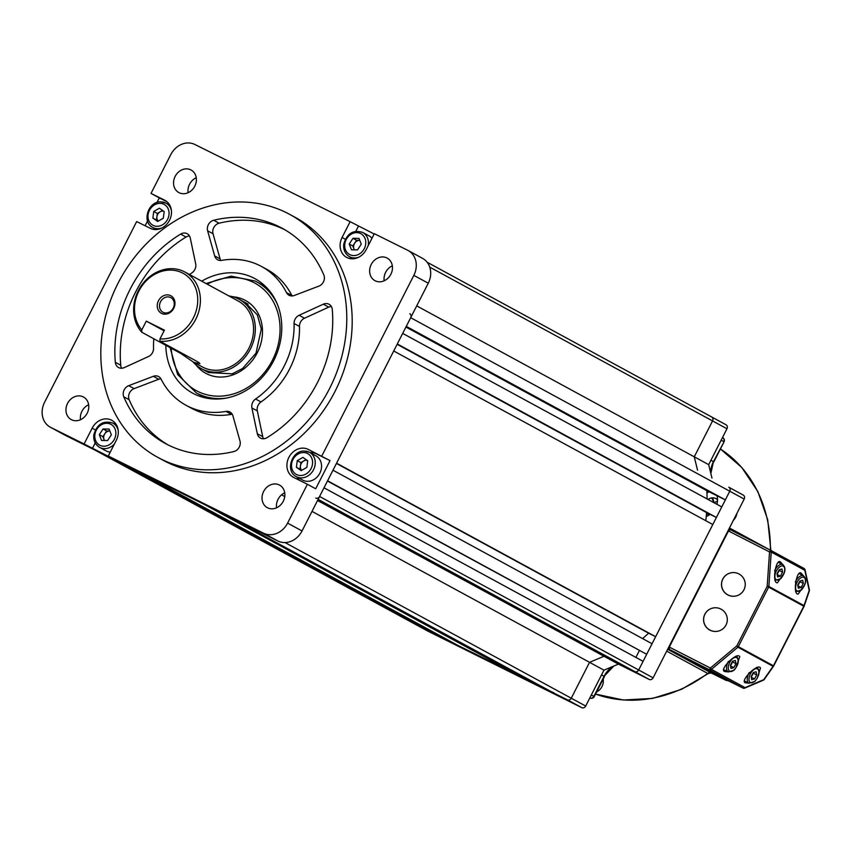 <?xml version="1.0" encoding="UTF-8"?>
<svg xmlns="http://www.w3.org/2000/svg" width="852" height="852" viewBox="0 0 852 852"><rect width="100%" height="100%" fill="white"/><g stroke="black" fill="none" stroke-linecap="round" stroke-linejoin="round"><path stroke-width="1.28" d="M732.337 661.706A3.951 2.055 -63.6 0 1 731.548 663.985A3.951 2.055 -63.6 0 1 730.43 665.508M732.528 661.365L730.505 665.902M735.968 663.644L733.785 667.638L730.995 668.458L730.388 665.284L732.56 661.29L735.361 660.47L735.968 663.644L732.645 661.983M730.526 666.008L733.785 667.638M753.072 672.984A3.951 2.055 -63.6 0 1 752.284 675.263A3.951 2.055 -63.6 0 1 751.155 676.786M753.253 672.643L751.23 677.18M756.704 674.912L754.521 678.906L751.72 679.736L751.113 676.563L753.296 672.569L756.086 671.749L756.704 674.912L753.37 673.261M751.251 677.287L754.521 678.906M799.687 581.49A3.951 2.055 -63.6 0 1 798.899 583.769A3.951 2.055 -63.6 0 1 797.77 585.292M799.868 581.149L797.855 585.686M803.319 583.418L801.136 587.422L798.345 588.242L797.728 585.068L799.911 581.075L802.701 580.255L803.319 583.418L799.996 581.767M797.866 585.793L801.136 587.422M778.962 570.212A3.951 2.055 -63.6 0 1 778.164 572.491A3.951 2.055 -63.6 0 1 777.045 574.024M779.143 569.881L777.12 574.418M782.583 572.15L780.4 576.144L777.61 576.964L777.003 573.801L779.186 569.807L781.976 568.976L782.583 572.15L779.26 570.499M777.141 574.525L780.4 576.144M713.135 502.233A5.527 4.729 -61.5 0 0 711.335 497.994M711.91 497.898A5.921 5.059 118.5 0 1 713.646 502.51M722.847 579.041A11.853 11.843 73.4 0 0 736.788 595.772A11.853 11.843 73.4 0 0 742.507 576.836A11.853 11.843 73.4 0 0 722.847 579.041M730.015 573.066L729.951 573.077A11.853 11.843 73.4 0 0 724.243 592.023A11.853 11.843 73.4 0 0 736.724 595.793L736.788 595.772M704.913 614.228A11.853 11.843 73.4 0 0 718.854 630.959A11.853 11.843 73.4 0 0 724.573 612.024A11.853 11.843 73.4 0 0 704.913 614.228M712.091 608.253L712.027 608.264A11.853 11.843 73.4 0 0 706.308 627.21A11.853 11.843 73.4 0 0 718.79 630.981L718.854 630.959M783.904 573.471L777.418 582.821C771.443 583.513 776.215 556.005 780.943 562.522L782.668 564.471M804.639 584.749L798.154 594.089C792.168 594.792 796.95 567.272 801.668 573.79L803.393 575.75M728.183 671.908L725.361 671.6C717.448 671.344 736.969 651.162 739.76 656.711L735.84 667.787M748.908 683.176L746.086 682.878C738.183 682.612 757.705 662.43 760.495 667.989L757.077 678.597M669.299 647.094L710.387 668.043L711.452 669.363L745.053 687.628A1.97 1.683 -61.5 0 1 743.04 688.086A1.97 1.022 116.4 0 0 743.051 688.096L714.019 673.655A1.97 1.022 -63.6 0 1 714.019 673.655A1.97 1.022 -63.6 0 1 713.997 673.655L743.04 688.086L709.439 669.81L669.47 649.437L669.299 647.094L728.471 530.977L730.43 529.795L770.4 550.168A138.248 118.13 -61.5 0 0 720.419 448.972L741.783 467.492L757.833 491.529L767.705 519.699L770.868 550.424M669.47 649.437L713.997 673.655M804.799 569.477A1.97 0.884 167.7 0 1 805.033 569.786A1.97 0.884 167.7 0 1 804.831 570.308L771.23 552.043L768.855 586.474L767.183 586.346L736.842 645.891L738.311 646.657A1.97 1.683 -61.5 0 1 737.917 647.211L711.452 669.363A1.97 1.683 118.5 0 1 709.439 669.81L710.387 668.043L736.842 645.891L737.917 647.211L773.062 666.317A1.97 1.683 -61.5 0 0 773.456 665.774L803.798 606.23L768.642 587.113L738.311 646.657L773.627 665.881A1.97 0.788 35.1 0 1 773.563 666.157A1.97 0.788 35.1 0 1 773.062 666.317L763.69 679.683L745.053 687.628A1.97 0.927 66.9 0 1 744.712 688.139L763.349 680.194A1.97 0.927 -113.1 0 0 763.69 679.683A1.97 0.788 35.1 0 0 764.191 679.513A1.97 0.788 35.1 0 0 764.244 679.236M743.093 688.107A1.97 1.022 116.4 0 1 743.051 688.096A1.97 1.97 0 0 0 744.712 688.139A1.97 0.927 66.9 0 1 744.286 688.128M730.42 529.784L770.4 550.168A1.97 1.683 118.5 0 1 771.23 552.043L769.548 551.915L767.183 586.346L768.642 587.113A1.97 1.683 -61.5 0 0 768.855 586.474L804.011 605.591A1.97 1.683 -61.5 0 1 803.798 606.23L803.958 606.347A1.97 0.841 -161.2 0 0 804.15 606.113A1.97 0.841 -161.2 0 0 804.011 605.591L809.198 590.372A1.97 0.841 18.8 0 1 809.336 590.894A1.97 0.841 18.8 0 1 809.144 591.118M770.496 550.222L804 568.444A1.97 1.683 -61.5 0 1 804.831 570.308L809.198 590.372A1.97 0.884 -12.3 0 0 809.4 589.84A1.97 1.97 0 0 1 809.336 590.894L804.15 606.113A1.97 1.97 0 0 1 804.043 606.379L773.712 665.913A1.97 1.97 0 0 1 773.563 666.157L764.191 679.513A1.97 1.97 0 0 1 763.349 680.194M709.29 514.917A8.882 7.593 118.5 0 1 707.724 514.374A8.882 7.593 118.5 0 1 707.511 514.267A8.882 7.593 118.5 0 1 706.51 513.586M708.033 499.453A8.882 7.593 118.5 0 1 715.786 498.537A8.882 7.593 118.5 0 1 715.999 498.644A8.882 7.593 118.5 0 1 717.522 499.794M717.469 501.327A8.882 7.593 -61.5 0 0 714.168 502.786M706.958 492.882A15.805 13.504 118.5 0 1 709.258 491.881M711.708 416.99L725.989 424.754A3.163 2.705 118.5 0 1 726.969 428.769L708.683 464.659L711.963 478.068M728.929 487.291L743.2 495.055A3.163 2.705 118.5 0 1 744.19 499.07L653.101 677.83A3.163 2.705 118.5 0 1 649.245 679.449L618.414 664.113L603.972 670.162L585.686 706.063A3.163 2.705 118.5 0 1 581.831 707.671L428.279 631.343A3.163 2.705 118.5 0 1 428.13 631.257M416.713 305.879L694.263 456.821L712.549 420.931A3.163 2.705 -61.5 0 0 711.558 416.905A3.163 2.705 118.5 0 1 712.549 420.931L694.263 456.821L697.543 470.219L694.263 456.821L708.683 464.659M421.399 626.976L413.848 623.494A3.163 2.705 118.5 0 1 413.774 623.462A3.163 2.705 -61.5 0 0 413.848 623.494L567.411 699.833A3.163 2.705 -61.5 0 0 571.266 698.214L589.552 662.323L603.972 670.162M317.551 500.497L603.993 656.274L634.825 671.6L603.993 656.274L589.552 662.323L603.993 656.274L618.414 664.113M315.751 498.079A3.163 2.705 -61.5 0 0 319.596 496.471L324.016 487.802L643.09 661.333L638.681 669.991A3.163 2.705 118.5 0 1 634.825 671.6A3.163 2.705 -61.5 0 0 638.681 669.991L729.759 491.231A3.163 2.705 -61.5 0 0 728.779 487.206A3.163 2.705 118.5 0 1 729.759 491.231L725.35 499.89L706.851 490.688A162.263 138.652 118.5 0 1 707.085 498.942M706.255 516.418A15.805 13.504 -61.5 0 0 710.11 514.363M716.947 504.309A15.805 13.504 -61.5 0 0 716.947 495.704M158.206 221.147A5.921 5.059 118.5 0 1 156.917 216.738A5.921 5.059 118.5 0 1 160.165 211.797A5.921 5.059 118.5 0 1 162.881 211.062A5.921 5.059 118.5 0 1 163.499 211.104M158.11 221.2L156.48 220.05L157.343 213.426L162.54 210.433M163.307 218.208L157.663 221.467L152.87 218.091L153.743 211.466L159.388 208.207L164.18 211.584L163.307 218.208M156.48 220.05L152.87 218.091M157.343 213.426L153.743 211.466M427.331 630.203L108.257 456.683L427.331 630.203M421.293 627.189L94.774 449.973L428.279 631.343M327.466 481.039L646.679 654.293L327.594 480.773L332.972 470.208L652.057 643.739L646.679 654.293M428.194 631.3L413.774 623.462A3.163 2.705 118.5 0 1 413.699 623.419M716.383 517.483L397.309 343.963L402.687 333.398L721.761 506.929L716.383 517.483L706.585 512.606A162.263 138.652 118.5 0 1 705.775 520.7M655.646 636.7L336.561 463.179L393.72 350.992L712.804 524.523L655.646 636.7L648.585 633.185A162.263 138.652 118.5 0 1 642.589 638.585M635.89 657.414L639.341 650.64M312.002 511.381L589.552 662.323L571.266 698.214A3.163 2.705 118.5 0 1 567.411 699.833L581.831 707.671M554.034 692.91L544.854 688.618L225.78 515.098L553.928 693.123M538.922 685.391L529.742 681.11L210.657 507.579L538.815 685.615M523.81 677.883L457.567 645.23L138.482 471.699L204.618 504.576L523.692 678.096M451.635 642.003L442.454 637.711L123.37 464.191L451.517 642.216M744.19 499.07L410.685 317.711L406.276 326.369L725.35 499.89M410.685 317.711A3.163 2.705 -61.5 0 0 409.78 313.728M397.128 344.315L706.585 512.606M405.925 327.04L706.851 490.688M281.575 494.842L284.738 496.567M336.433 463.435L648.585 633.185M190.795 169.857A12.833 10.97 -61.5 0 0 175.235 176.226A12.833 10.97 -61.5 0 0 178.835 192.573A12.833 10.97 -61.5 0 0 179.144 192.722A12.833 10.97 -61.5 0 0 194.703 186.354A12.833 10.97 -61.5 0 0 191.104 170.017A12.833 10.97 -61.5 0 0 190.795 169.857M196.248 177.727A12.833 10.97 -61.5 0 0 188.111 192.69M83.187 396.872A12.833 10.97 -61.5 0 0 67.638 403.241A12.833 10.97 -61.5 0 0 71.227 419.578A12.833 10.97 -61.5 0 0 71.536 419.738A12.833 10.97 -61.5 0 0 87.096 413.369A12.833 10.97 -61.5 0 0 83.496 397.032A12.833 10.97 -61.5 0 0 83.187 396.872M88.64 404.743A12.833 10.97 -61.5 0 0 80.503 419.706M279.264 484.948A12.833 10.97 -61.5 0 0 263.705 491.327A12.833 10.97 -61.5 0 0 267.304 507.664A12.833 10.97 -61.5 0 0 267.613 507.824A12.833 10.97 -61.5 0 0 283.173 501.445A12.833 10.97 -61.5 0 0 279.573 485.107A12.833 10.97 -61.5 0 0 279.264 484.948M284.717 492.829A12.833 10.97 -61.5 0 0 276.58 507.792M331.343 306.496A7.902 6.752 -61.5 0 0 328.723 307.135L323.313 304.196A7.902 6.752 118.5 0 1 329.053 304.26A7.902 6.752 118.5 0 1 332.28 309.5A122.443 104.626 -61.5 0 1 266.964 437.683A7.902 6.752 118.5 0 1 260.595 438.152A7.902 6.752 118.5 0 1 260.403 438.056A7.902 6.752 118.5 0 1 257.315 433.732L251.894 407.938A7.902 6.752 118.5 0 1 255.589 399.013A79.002 67.5 -61.5 0 0 294.057 323.504A7.902 6.752 118.5 0 1 299.116 315.272L304.526 318.211A7.902 6.752 -61.5 0 0 299.467 326.454L294.057 323.504M284.973 229.848A122.443 104.626 -61.5 0 0 219.124 223.203A7.902 6.752 -61.5 0 0 213.021 233.746L207.622 230.807A7.902 6.752 118.5 0 1 213.714 220.263A122.443 104.626 -61.5 0 1 282.3 228.325A122.443 104.626 -61.5 0 1 323.835 274.994A7.902 6.752 118.5 0 1 318.893 286.123L294.27 295.484A7.902 6.752 118.5 0 1 289.169 295.335A7.902 6.752 118.5 0 1 288.988 295.229A7.902 6.752 118.5 0 1 286.485 292.619A79.002 67.5 -61.5 0 0 261.543 266.495A79.002 67.5 -61.5 0 0 221.637 260.382A7.902 6.752 118.5 0 1 217.835 259.871A7.902 6.752 118.5 0 1 217.643 259.775A7.902 6.752 118.5 0 1 214.672 255.919L220.072 258.859A7.902 6.752 -61.5 0 0 220.764 260.478M153.818 338.776A79.002 67.5 -61.5 0 0 153.541 348.287A7.902 6.752 118.5 0 1 148.482 356.53L124.285 367.595A7.902 6.752 118.5 0 1 118.726 367.638A7.902 6.752 118.5 0 1 118.545 367.542A7.902 6.752 118.5 0 1 115.318 362.302L120.728 365.242A7.902 6.752 -61.5 0 0 121.655 368.245M134.115 388.618A7.902 6.752 -61.5 0 0 129.174 399.737L123.764 396.798A122.443 104.626 -61.5 0 0 165.299 443.466A122.443 104.626 -61.5 0 0 168.217 444.978A122.443 104.626 -61.5 0 0 233.885 451.539A7.902 6.752 118.5 0 0 239.976 440.985L232.926 415.882A7.902 6.752 118.5 0 0 229.955 412.027A7.902 6.752 118.5 0 0 225.961 411.409A79.002 67.5 -61.5 0 1 187.941 406.276A79.002 67.5 -61.5 0 1 186.055 405.296A79.002 67.5 -61.5 0 1 161.103 379.172A7.902 6.752 118.5 0 0 158.61 376.563A7.902 6.752 118.5 0 0 153.328 376.307L128.705 385.679L134.115 388.618L158.738 379.247L153.328 376.307M186.055 405.296L191.466 408.236A79.002 67.5 -61.5 0 0 193.351 409.216A79.002 67.5 -61.5 0 0 231.371 414.36L225.961 411.409M264.205 285.228A65.178 55.689 -61.5 0 0 261.873 284.664M201.487 395.701A65.178 55.689 -61.5 0 0 203.223 397.351M165.82 345.294A65.178 55.689 -61.5 0 0 192.659 393.155A65.178 55.689 -61.5 0 0 194.213 393.965A65.178 55.689 -61.5 0 0 273.204 361.599A65.178 55.689 -61.5 0 0 254.929 278.647A65.178 55.689 -61.5 0 0 253.385 277.837A65.178 55.689 -61.5 0 0 201.722 281.181M161.039 459.058A138.248 118.13 -61.5 0 0 328.595 390.418A138.248 118.13 -61.5 0 0 289.84 214.448A138.248 118.13 -61.5 0 0 286.549 212.734A138.248 118.13 -61.5 0 0 119.003 281.384A138.248 118.13 -61.5 0 0 157.748 457.343A138.248 118.13 -61.5 0 0 161.039 459.058M157.748 457.343L163.158 460.282A138.248 118.13 -61.5 0 0 166.449 461.997A138.248 118.13 -61.5 0 0 334.005 393.358A138.248 118.13 -61.5 0 0 295.25 217.388L289.84 214.448M386.872 257.932A12.833 10.97 -61.5 0 0 371.312 264.312A12.833 10.97 -61.5 0 0 374.912 280.649A12.833 10.97 -61.5 0 0 375.221 280.809A12.833 10.97 -61.5 0 0 390.78 274.429A12.833 10.97 -61.5 0 0 387.181 258.092A12.833 10.97 -61.5 0 0 386.872 257.932M392.325 265.813A12.833 10.97 -61.5 0 0 384.188 280.777M374.166 233.991L350.14 221.669L342.067 237.495A15.805 13.504 -61.5 0 0 346.615 257.389A15.805 13.504 -61.5 0 0 346.988 257.581A15.805 13.504 -61.5 0 0 366.253 249.519L374.316 233.682L407.682 250.275A19.745 16.88 -61.5 0 1 408.151 250.52L422.571 258.358A19.745 16.88 118.5 0 1 428.258 283.215L413.838 275.377A19.745 16.88 -61.5 0 0 408.151 250.52M350.14 221.669L194.884 144.489A19.745 16.88 -61.5 0 0 170.805 154.574L151.017 193.415L159.303 197.92L156.97 202.51M84.092 443.988L116.564 460.527L108.279 456.012L116.341 440.175A15.805 13.504 -61.5 0 0 111.804 420.292A15.805 13.504 -61.5 0 0 92.165 428.162L84.092 443.988L50.726 427.406A19.745 16.88 -61.5 0 1 50.257 427.161A19.745 16.88 -61.5 0 1 44.581 402.304L136.671 221.563L150.271 228.325A15.805 13.504 -61.5 0 0 169.42 220.476A15.805 13.504 -61.5 0 0 164.99 200.369A15.805 13.504 -61.5 0 0 164.617 200.167L151.017 193.415M108.279 456.012L263.534 533.192A19.745 16.88 -61.5 0 0 287.603 523.107L307.402 484.266L315.687 488.782L330.033 460.623L308.136 449.355A15.805 13.504 -61.5 0 0 288.988 457.194A15.805 13.504 -61.5 0 0 293.418 477.312A15.805 13.504 -61.5 0 0 293.791 477.503L307.402 484.266M321.747 456.118L413.838 275.377M50.726 427.406L65.146 435.255L277.954 541.031L263.534 533.192M145.117 225.759L147.556 220.987M350.108 257.038A15.805 13.504 -61.5 0 0 351.237 258.763M115.467 423.423A15.805 13.504 -61.5 0 0 113.412 423.412M287.603 523.107L302.034 530.956L428.258 283.215M330.033 460.623L316.433 453.86A15.805 13.504 -61.5 0 0 310.128 452.668M296.911 476.96A15.805 13.504 -61.5 0 0 299.723 480.453M323.313 304.196L299.116 315.272M207.622 230.807L214.672 255.919M123.764 396.798A7.902 6.752 118.5 0 1 128.705 385.679M189.474 235.972A7.902 6.752 -61.5 0 0 186.034 237.048L180.635 234.108A122.443 104.626 -61.5 0 0 115.318 362.302M180.635 234.108A7.902 6.752 118.5 0 1 187.195 233.736A7.902 6.752 118.5 0 1 190.284 238.07L195.694 263.864A7.902 6.752 118.5 0 1 192.009 272.778A79.002 67.5 -61.5 0 0 189.538 274.557M302.034 530.956A19.745 16.88 118.5 0 1 277.954 541.031M65.146 435.255A19.745 16.88 118.5 0 1 64.677 435.01L50.257 427.161M255.589 399.013L260.989 401.952A79.002 67.5 -61.5 0 0 299.467 326.454M328.723 307.135L304.526 318.211M257.315 433.732L262.725 436.671L257.304 410.877L251.894 407.938M262.725 436.671A7.902 6.752 -61.5 0 0 263.524 438.769M260.989 401.952A7.902 6.752 -61.5 0 0 257.304 410.877M286.485 292.619L291.895 295.559A79.002 67.5 -61.5 0 0 266.942 269.434L261.543 266.495M213.021 233.746L220.072 258.859M129.174 399.737A122.443 104.626 -61.5 0 0 168.025 444.893M160.9 378.799A7.902 6.752 -61.5 0 0 158.738 379.247M232.245 414.264A7.902 6.752 -61.5 0 0 231.371 414.36M186.034 237.048A122.443 104.626 -61.5 0 0 120.728 365.242M358.426 226.174L355.838 231.254M166.981 201.732L159.303 197.92M95.222 442.933L92.389 448.503M301.725 470.336A5.921 5.059 118.5 0 1 300.437 465.916A5.921 5.059 118.5 0 1 303.695 460.975A5.921 5.059 118.5 0 1 306.4 460.24A5.921 5.059 118.5 0 1 307.029 460.293M304.697 451.113A13.824 11.811 118.5 0 1 309.553 452.359L315.868 455.799A13.824 11.811 118.5 0 1 320.799 470.9A13.824 11.811 118.5 0 1 307.519 481.327A13.824 11.811 118.5 0 1 302.652 480.081L296.347 476.651A13.824 11.811 118.5 0 0 301.203 477.897A13.824 11.811 118.5 0 0 314.484 467.471A13.824 11.811 118.5 0 0 309.553 452.359L304.473 451.059C291.757 450.144 284.93 471.305 296.347 476.651M301.64 470.389L300 469.228L300.873 462.604L306.07 459.611M297.263 460.644L302.918 457.396L307.7 460.762L306.837 467.397L301.182 470.645L296.4 467.269L297.263 460.644L300.873 462.604M300 469.228L296.4 467.269M170.634 295.644A9.968 8.52 -61.5 0 0 158.483 300.735A9.968 8.52 -61.5 0 0 161.582 313.408A9.968 8.52 -61.5 0 0 173.744 308.317A9.968 8.52 -61.5 0 0 170.634 295.644M170.645 297.55A8.296 7.082 -61.5 0 0 160.591 301.672A8.296 7.082 -61.5 0 0 162.913 312.226A8.296 7.082 -61.5 0 0 163.115 312.333A8.296 7.082 -61.5 0 0 173.169 308.211A8.296 7.082 -61.5 0 0 170.837 297.657A8.296 7.082 -61.5 0 0 170.645 297.55M184.937 272.054L238.123 300.969A37.52 32.067 118.5 0 1 248.635 348.734A37.52 32.067 118.5 0 1 203.159 367.372A37.52 32.067 118.5 0 1 202.265 366.903L193.223 361.983L180.539 353.303L141.783 332.227A37.52 32.067 118.5 0 1 141.389 285.58A37.52 32.067 118.5 0 1 184.043 271.586A37.52 32.067 118.5 0 1 184.937 272.054A37.52 32.067 118.5 0 1 197.888 314.313A37.52 32.067 118.5 0 1 159.92 341.247L198.676 362.324L199.932 363.666L194.149 362.462M159.92 341.247L159.963 338.894A35.55 30.374 -61.5 0 0 195.651 312.503A35.55 30.374 -61.5 0 0 182.243 272.853A35.55 30.374 -61.5 0 0 142.028 285.846A35.55 30.374 -61.5 0 0 141.826 329.873L141.783 332.227M192.999 361.866A39.501 33.75 -61.5 0 0 201.317 368.639A39.501 33.75 -61.5 0 0 202.265 369.129A39.501 33.75 -61.5 0 0 250.137 349.512A39.501 33.75 -61.5 0 0 239.061 299.233A39.501 33.75 -61.5 0 0 238.123 298.743A39.501 33.75 -61.5 0 0 228.858 295.942M159.963 338.894L164.425 330.15L146.288 321.129L141.826 329.873M164.085 330.81L146.288 321.129M354.453 249.838A5.921 5.059 118.5 0 1 353.953 248.88A5.921 5.059 118.5 0 1 353.633 245.994A5.921 5.059 118.5 0 1 354.698 243.139L356.583 240.285L359.757 240.317A5.921 5.059 118.5 0 0 359.597 240.317A5.921 5.059 118.5 0 0 354.698 243.139L352.824 245.994L349.213 244.023L352.973 238.326L359.001 238.39L361.269 244.162L357.51 249.87L351.482 249.806L349.213 244.023M368.139 245.823A13.824 11.811 118.5 0 0 368.32 244.726A13.824 11.811 118.5 0 0 362.75 232.447L369.054 235.876A13.824 11.811 118.5 0 1 371.983 238.262M354.325 249.838L352.824 245.994M356.583 240.285L352.973 238.326M104.551 440.495A5.921 5.059 118.5 0 1 104.05 439.536A5.921 5.059 118.5 0 1 103.72 436.661A5.921 5.059 118.5 0 1 104.796 433.796A5.921 5.059 118.5 0 1 109.684 430.974A5.921 5.059 118.5 0 1 109.855 430.984L106.67 430.942L103.071 428.982L109.099 429.057L111.356 434.829L107.597 440.527L101.569 440.463L99.311 434.69L103.071 428.982M110.291 452.05A13.824 11.811 118.5 0 1 105.936 450.825L99.631 447.396A13.824 11.811 118.5 0 0 114.381 444.03M104.423 440.495L102.911 436.65L106.67 430.942M102.911 436.65L99.311 434.69M667.659 649.267L711.196 672.952L708.332 673.506L681.408 689.396L652.568 698.406L623.387 700.014L595.527 694.082A138.248 118.13 -61.5 0 0 707.682 673.41L666.711 651.12M708.332 673.506A3.951 0.969 -126.8 0 1 707.682 673.41A3.951 3.376 118.5 0 1 711.196 672.952L725.776 680.194L667.925 648.734M729.461 527.963L768.792 549.348M670.087 645.56A7.902 4.1 116.4 0 0 669.523 645.603M710.919 460.272L713.443 461.646L724.062 441.826A3.163 3.163 0 0 0 722.752 437.619L722.677 437.577A3.163 2.705 118.5 0 1 723.668 441.592L721.133 440.218M591.32 694.987L593.855 696.361L604.068 676.307L601.544 674.933M589.84 697.894L590.031 697.99A3.163 1.64 -63.6 0 1 589.999 697.98A3.163 3.163 0 0 0 594.249 696.595L593.855 696.361A3.163 2.705 118.5 0 1 589.999 697.98A3.163 1.64 -63.6 0 0 590.095 698.012M728.886 529.092L730.004 529.699L728.886 529.092M710.536 472.242A23.696 20.246 118.5 0 1 713.443 461.646L710.845 473.51M613.834 666.04L604.068 676.307A23.696 20.246 118.5 0 1 612.194 666.722M727.683 680.45A3.951 3.376 118.5 0 1 725.776 680.194A3.951 2.055 116.4 0 0 725.808 680.216L711.228 672.963A3.951 2.055 116.4 0 0 711.228 672.963A3.951 2.055 116.4 0 0 711.26 672.984M669.033 647.839A3.951 3.376 118.5 0 1 668.256 648.084M727.981 680.599A3.951 3.951 0 0 1 725.808 680.216A3.951 2.055 116.4 0 0 725.883 680.247M728.875 530.37A3.951 3.376 -61.5 0 0 728.62 529.625M732.156 659.15A7.657 3.972 116.4 0 0 728.353 669.129A7.657 3.972 116.4 0 0 734.2 669.778A7.657 3.972 116.4 0 0 737.992 659.799A7.657 3.972 116.4 0 0 732.156 659.15M724.136 669.896L728.279 671.951A8.882 4.611 -63.6 0 1 728.407 661.354M752.88 670.418A7.657 3.972 116.4 0 0 749.089 680.407A7.657 3.972 116.4 0 0 754.936 681.057A7.657 3.972 116.4 0 0 758.727 671.067A7.657 3.972 116.4 0 0 752.88 670.418M744.861 681.163L749.004 683.229A8.882 4.611 -63.6 0 1 749.132 672.633M799.495 578.923A7.657 3.972 116.4 0 0 795.704 588.913A7.657 3.972 116.4 0 0 801.551 589.563A7.657 3.972 116.4 0 0 805.342 579.573A7.657 3.972 116.4 0 0 799.495 578.923M795.321 581.969A8.882 4.611 -63.6 0 1 798.388 577.603A8.882 4.611 -63.6 0 1 803.532 575.824L799.442 573.779M778.771 567.656A7.657 3.972 116.4 0 0 774.979 577.645A7.657 3.972 116.4 0 0 780.815 578.295A7.657 3.972 116.4 0 0 784.607 568.305A7.657 3.972 116.4 0 0 778.771 567.656M774.596 570.702A8.882 4.611 -63.6 0 1 777.663 566.324A8.882 4.611 -63.6 0 1 782.807 564.546L778.707 562.512M596.602 691.962A10.863 9.276 -61.5 0 0 603.163 679.108M733.37 520.306A10.863 9.276 -61.5 0 0 736.916 513.351M809.4 589.84L805.033 569.786A1.97 1.97 0 0 0 804.043 568.465A1.97 1.683 -61.5 0 0 804 568.444L770.453 550.2A1.97 1.97 0 0 0 770.4 550.168L769.548 551.915L728.471 530.977M726.969 428.769L429.749 267.134M285.037 542.564L585.686 706.063M649.245 679.449L318.126 499.368M319.596 496.471L653.101 677.83M160.016 203.362A11.853 10.128 -61.5 0 0 148.088 214.715A11.853 10.128 -61.5 0 0 157.034 226.312A11.853 10.128 -61.5 0 0 168.962 214.96A11.853 10.128 -61.5 0 0 160.016 203.362M162.061 227.91A13.824 11.811 118.5 0 1 157.684 228.719A13.824 11.811 118.5 0 1 152.817 227.473C141.411 222.116 148.237 200.955 160.943 201.871L166.034 203.181A13.824 11.811 118.5 0 1 171.433 210.7M161.166 201.935A13.824 11.811 118.5 0 1 166.034 203.181L169.793 205.225M743.274 495.097L728.779 487.206M427.129 262.235L711.558 416.905M233.097 296.805A41.471 35.433 118.5 0 1 244.428 299.925A41.471 35.433 118.5 0 1 257.336 352.653A41.471 35.433 118.5 0 1 206.77 373.826A41.471 35.433 118.5 0 1 196.035 364.944M208.559 372.548L232.181 373.836L242.564 368.522L255.994 353.186L261.308 328.978L257.293 314.846L245.376 302.673A39.501 33.75 -61.5 0 0 244.428 302.183M266.122 287.049A63.197 53.995 -61.5 0 0 263.907 285.771L255.174 281.053A63.197 53.995 118.5 0 1 256.697 281.852A63.197 53.995 118.5 0 1 277.198 303.855M225.929 398.14A63.197 53.995 118.5 0 1 197.813 393.667A63.197 53.995 118.5 0 1 196.311 392.889L203.521 396.808A63.197 53.995 -61.5 0 0 205.023 397.596A63.197 53.995 -61.5 0 0 205.801 397.969L205.002 397.575M171.231 348.244A61.227 52.313 -61.5 0 0 197.813 391.419A61.227 52.313 -61.5 0 0 272.448 360.172A61.227 52.313 -61.5 0 0 253.395 282.332A61.227 52.313 -61.5 0 0 207.217 284.163M207.632 372.068A39.501 33.75 -61.5 0 0 208.538 372.537M342.067 237.495L345.284 239.242M164.617 200.167L165.363 200.582M92.165 428.162L95.371 429.909M308.136 449.355L316.433 453.86M213.714 220.263L219.124 223.203M300.554 475.501A11.853 10.128 -61.5 0 0 312.482 464.138A11.853 10.128 -61.5 0 0 303.546 452.54A11.853 10.128 -61.5 0 0 291.608 463.893A11.853 10.128 -61.5 0 0 300.554 475.501M180.539 353.303L180.88 352.643M365.678 244.215A11.853 10.128 -61.5 0 0 356.732 232.617A11.853 10.128 -61.5 0 0 344.804 243.981A11.853 10.128 -61.5 0 0 353.75 255.579A11.853 10.128 -61.5 0 0 365.678 244.215M358.777 257.176A13.824 11.811 118.5 0 1 349.533 256.729L353.292 258.774M94.891 434.637A11.853 10.128 -61.5 0 0 103.837 446.235A11.853 10.128 -61.5 0 0 115.766 434.871A11.853 10.128 -61.5 0 0 106.83 423.274A11.853 10.128 -61.5 0 0 94.891 434.637M116.596 425.148L112.837 423.103A13.824 11.811 118.5 0 1 118.236 430.622M594.249 696.595L604.473 676.541M713.838 461.88L724.062 441.826M728.279 671.951L734.115 670.204C738.897 664.177 739.589 659.448 736.192 656.04M749.004 683.229L754.84 681.472C759.633 675.444 760.325 670.726 756.917 667.308M795.619 591.735L801.466 589.978C806.248 583.961 806.94 579.232 803.532 575.824M774.894 580.457L780.73 578.71C785.512 572.682 786.204 567.964 782.807 564.546M603.248 678.927L596.506 692.165M737.161 512.861L733.103 520.817M427.129 262.224L726.064 424.797M156.576 229.518L152.817 227.473M413.774 623.462L94.732 449.952M263.907 285.771L266.112 287.049M205.044 397.596L203.521 396.808M255.174 281.053L231.041 276.154L206.046 283.535M170.102 347.627L177.599 374.475L196.311 392.889M248.081 304.143L239.061 299.233M208.442 372.505L201.317 368.639M362.75 232.447C353.197 229.518 346.86 233.448 343.75 244.215C343.218 249.87 345.156 254.045 349.533 256.729M112.837 423.103C103.284 420.185 96.947 424.104 93.837 434.871C93.315 440.527 95.243 444.701 99.631 447.396"/></g></svg>
